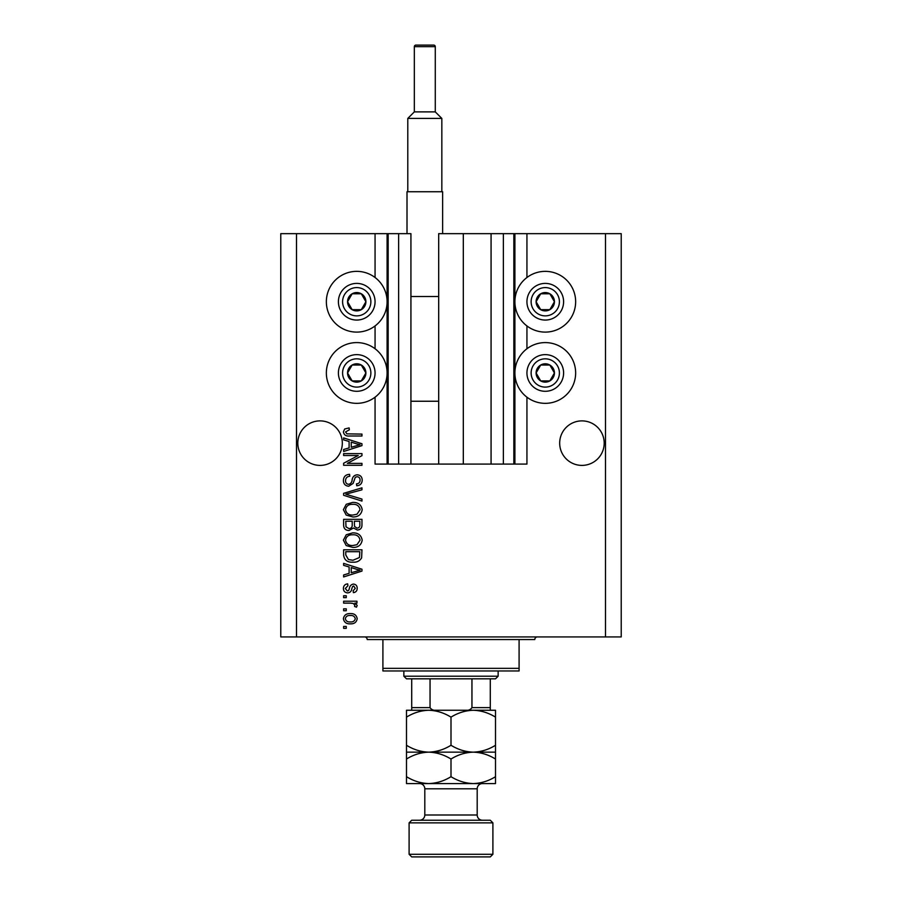 <?xml version="1.0" encoding="UTF-8"?>
<svg xmlns="http://www.w3.org/2000/svg" width="902" height="902" viewBox="0 0 902 902"><rect width="100%" height="100%" fill="white"/><g stroke="black" fill="none" stroke-linecap="round" stroke-linejoin="round"><path stroke-width="1.35" d="M503.372 233.652L503.372 464.09L513.847 464.09L513.847 233.652L438.688 233.652L438.688 464.09L410.929 464.09L410.929 233.652L375.063 233.652L375.063 277.512M375.063 325.96L375.063 348.736M375.063 397.184L375.063 464.09L388.153 464.09L388.153 233.652M398.628 233.652L398.628 464.09L388.153 464.09M410.929 464.09L398.628 464.09M438.688 464.09L463.312 464.09L463.312 233.652M491.071 233.652L491.071 464.09L463.312 464.09M503.372 464.09L491.071 464.09M513.847 233.652L514.895 233.652L514.895 464.09L513.847 464.09M526.937 397.184L526.937 464.09L514.895 464.09M605.501 233.652L605.501 636.925L621.219 636.925L621.219 233.652L526.937 233.652L526.937 277.512M526.937 325.96L526.937 348.736M526.937 233.652L514.895 233.652M604.193 443.141A22.257 22.257 0 0 0 581.937 420.884A22.257 22.257 0 0 0 559.68 443.141A22.257 22.257 0 0 0 581.937 465.398A22.257 22.257 0 0 0 604.193 443.141M342.32 443.141A22.257 22.257 0 0 0 320.063 420.884A22.257 22.257 0 0 0 297.807 443.141A22.257 22.257 0 0 0 320.063 465.398A22.257 22.257 0 0 0 342.32 443.141M545.27 271.355A30.375 30.375 0 0 0 514.895 301.73A30.375 30.375 0 0 0 545.27 332.105A30.375 30.375 0 0 0 575.645 301.73A30.375 30.375 0 0 0 545.27 271.355M545.27 342.591A30.375 30.375 0 0 1 575.645 372.966A30.375 30.375 0 0 1 545.27 403.341A30.375 30.375 0 0 1 514.895 372.966A30.375 30.375 0 0 1 545.27 342.591M356.73 332.105A30.375 30.375 0 0 1 326.355 301.73A30.375 30.375 0 0 1 356.73 271.355A30.375 30.375 0 0 1 387.105 301.73A30.375 30.375 0 0 1 356.73 332.105M356.73 403.341A30.375 30.375 0 0 0 387.105 372.966A30.375 30.375 0 0 0 356.73 342.591A30.375 30.375 0 0 0 326.355 372.966A30.375 30.375 0 0 0 356.73 403.341M358.229 455.521L343.628 455.521L343.628 453.616L361.961 453.616L361.961 455.645L347.349 463.38L361.961 463.38L361.961 465.285L343.628 465.285L343.628 463.245L358.229 455.521M348.736 486.234C345.274 485.896 343.493 483.968 343.391 480.462C343.639 476.606 345.703 474.565 349.581 474.328L349.818 476.233C347.135 476.481 345.703 477.947 345.534 480.619C345.522 482.829 346.56 484.058 348.679 484.329C350.81 483.765 351.96 482.232 352.141 479.751C352.626 476.763 354.306 475.117 357.181 474.802C360.405 475.083 362.074 476.854 362.198 480.123C362.029 483.607 360.202 485.49 356.73 485.761L356.493 483.855C358.782 483.686 359.977 482.457 360.056 480.191C360.09 478.116 359.12 476.966 357.136 476.707L355.275 477.305L353.11 483.404L348.736 486.234M361.961 501.072L343.628 495.299L343.628 493.326L361.961 487.847L361.961 489.809L345.77 494.206L361.961 499.088L361.961 501.072M343.391 509.686L346.267 504.274L352.558 502.425C358.004 502.2 361.228 504.624 362.198 509.698C361.251 514.67 358.105 517.083 352.783 516.947L346.199 515.076L343.391 509.686M343.391 540.151L346.267 534.751L352.558 532.89C358.004 532.676 361.228 535.1 362.198 540.163C361.251 545.135 358.105 547.559 352.783 547.413L346.199 545.552L343.391 540.151M349.108 566.952L343.628 565.351L343.628 563.367L361.961 569.218L361.961 571.079L343.628 576.942L343.628 574.957L349.108 573.356L349.108 566.952M346.255 628.356L343.628 628.356L343.628 626.45L346.255 626.45L346.255 628.356M605.501 636.925L280.781 636.925L280.781 233.652L296.499 233.652L296.499 636.925M375.063 233.652L296.499 233.652M350.438 623.834C346.458 624.083 344.113 622.38 343.391 618.716C344.102 615.108 346.402 613.405 350.303 613.597C354.204 613.394 356.504 615.096 357.203 618.716C356.527 622.29 354.272 623.992 350.438 623.834M346.255 610.744L343.628 610.744L343.628 608.839L346.255 608.839L346.255 610.744M350.54 603.122L343.628 603.122L343.628 601.217L356.966 601.217L356.966 603.122L354.836 603.122L357.203 605.377L356.493 607.17L354.587 606.46L354.824 605.163L353.268 603.461L350.54 603.122M346.255 597.643L343.628 597.643L343.628 595.748L346.255 595.748L346.255 597.643M347.698 592.885C344.925 592.682 343.493 591.182 343.391 588.386C343.538 585.702 344.959 584.18 347.676 583.842L347.913 585.748L345.297 588.51L347.371 590.979L348.578 590.551L349.311 588.747C349.638 586.097 351.002 584.541 353.404 584.079C355.895 584.327 357.169 585.736 357.203 588.307C357.158 590.844 355.884 592.298 353.392 592.648L353.156 590.742L355.298 588.375L353.674 585.984L352.558 586.582L351.803 588.724C351.476 591.284 350.111 592.67 347.698 592.885M352.896 562.172C347.473 562.51 344.384 560.176 343.628 555.204L343.628 549.792L361.961 549.792L361.623 557.876C359.706 561.044 356.797 562.476 352.896 562.172M349.018 530.511C345.455 530.365 343.662 528.516 343.628 524.964L343.628 519.327L361.961 519.327L361.961 525.009C361.95 528.087 360.405 529.767 357.35 530.038L353.516 527.997L349.018 530.511M349.108 441.484L343.628 439.894L343.628 437.91L361.961 443.761L361.961 445.622L343.628 451.474L343.628 449.5L349.108 447.899L349.108 441.484M343.391 431.866L344.688 429.002L349.108 427.909L349.345 429.814L345.534 431.945L346.92 433.851L361.961 434.099L361.961 436.004L349.525 436.004C346.052 436.365 344.012 434.989 343.391 431.866M355.298 618.671C354.61 616.337 352.953 615.277 350.303 615.502C347.608 615.277 345.94 616.359 345.297 618.761C345.996 621.095 347.665 622.154 350.303 621.929C352.998 622.154 354.655 621.061 355.298 618.671M356.583 569.297L351.25 567.572L351.25 572.725L360.056 570.154L356.583 569.297M359.819 551.697L345.77 551.697L345.77 554.967L348.443 559.544L352.93 560.266L359.458 557.515L359.819 551.697M360.056 540.185C359.267 536.295 356.752 534.503 352.524 534.796C348.578 534.683 346.255 536.465 345.534 540.14C346.3 543.929 348.736 545.721 352.84 545.507L356.978 544.718L360.056 540.185M359.819 521.232L354.351 521.232L354.52 526.464L357.057 528.132C359.188 527.884 360.112 526.621 359.819 524.344L359.819 521.232M352.208 521.232L345.77 521.232L346.007 526.858L348.995 528.606C351.295 528.403 352.366 527.118 352.208 524.738L352.208 521.232M360.056 509.709C359.267 505.83 356.752 504.038 352.524 504.331C348.578 504.207 346.255 505.988 345.534 509.664C346.3 513.452 348.736 515.245 352.84 515.042L356.978 514.241L360.056 509.709M356.583 443.84L351.25 442.115L351.25 447.268L360.056 444.686L356.583 443.84M364.667 306.319A9.167 9.167 0 0 0 352.141 293.793A9.167 9.167 0 0 0 352.141 309.668A9.167 9.167 0 0 0 364.667 306.319M363.596 305.699L365.896 301.73L361.307 293.793L352.141 293.793L347.563 301.73L352.141 309.668L361.307 309.668L363.596 305.699M340.855 292.564A18.333 18.333 0 0 1 365.896 285.855A18.333 18.333 0 0 1 372.605 310.897A18.333 18.333 0 0 1 347.563 317.605A18.333 18.333 0 0 1 340.855 292.564A18.333 18.333 0 0 0 347.563 317.605A18.333 18.333 0 0 0 372.605 310.897M365.896 301.73L361.307 293.793L352.141 293.793L347.563 301.73L352.141 309.668L361.307 309.668L365.896 301.73M553.208 306.319A9.167 9.167 0 0 0 540.693 293.793A9.167 9.167 0 0 0 540.693 309.668A9.167 9.167 0 0 0 553.208 306.319M552.148 305.699L554.437 301.73L549.859 293.793L540.693 293.793L536.104 301.73L540.693 309.668L549.859 309.668L552.148 305.699M529.395 292.564A18.333 18.333 0 0 1 554.437 285.855A18.333 18.333 0 0 1 561.145 310.897A18.333 18.333 0 0 1 536.104 317.605A18.333 18.333 0 0 1 529.395 292.564A18.333 18.333 0 0 0 536.104 317.605A18.333 18.333 0 0 0 561.145 310.897M554.437 301.73L549.859 293.793L540.693 293.793L536.104 301.73L540.693 309.668L549.859 309.668L554.437 301.73M553.208 377.543A9.167 9.167 0 0 0 540.693 365.028A9.167 9.167 0 0 0 540.693 380.903A9.167 9.167 0 0 0 553.208 377.543M552.148 376.935L554.437 372.966L549.859 365.028L540.693 365.028L536.104 372.966L540.693 380.903L549.859 380.903L552.148 376.935M529.395 363.799A18.333 18.333 0 0 1 554.437 357.091A18.333 18.333 0 0 1 561.145 382.132A18.333 18.333 0 0 1 536.104 388.841A18.333 18.333 0 0 1 529.395 363.799A18.333 18.333 0 0 0 536.104 388.841A18.333 18.333 0 0 0 561.145 382.132M554.437 372.966L549.859 365.028L540.693 365.028L536.104 372.966L540.693 380.903L549.859 380.903L554.437 372.966M364.667 377.543A9.167 9.167 0 0 0 352.141 365.028A9.167 9.167 0 0 0 352.141 380.903A9.167 9.167 0 0 0 364.667 377.543M363.596 376.935L365.896 372.966L361.307 365.028L352.141 365.028L347.563 372.966L352.141 380.903L361.307 380.903L363.596 376.935M340.855 363.799A18.333 18.333 0 0 1 365.896 357.091A18.333 18.333 0 0 1 372.605 382.132A18.333 18.333 0 0 1 347.563 388.841A18.333 18.333 0 0 1 340.855 363.799A18.333 18.333 0 0 0 347.563 388.841A18.333 18.333 0 0 0 372.605 382.132M361.307 380.903L365.896 372.966L361.307 365.028L352.141 365.028L347.563 372.966L352.141 380.903M364.577 636.925A2.616 2.616 0 0 1 367.204 639.552L382.91 639.552L382.91 668.348L519.09 668.348L519.09 639.552L382.91 639.552M537.423 636.925A2.616 2.616 0 0 0 534.796 639.552L519.09 639.552M519.09 668.348L519.09 670.975L382.91 670.975L382.91 668.348M474.835 710.257L473.257 710.257L474.835 710.257M406.486 717.135L406.486 710.257L428.743 710.257C436.557 710.517 443.976 712.806 451 717.135C457.934 712.839 465.353 710.539 473.257 710.257C481.082 710.517 488.501 712.806 495.514 717.135L495.514 710.257L428.743 710.257C420.828 710.539 413.409 712.839 406.486 717.135L406.486 759.033C413.409 754.737 420.828 752.437 428.743 752.155C420.918 751.885 413.499 749.596 406.486 745.266M498.141 676.207L495.514 678.823L406.486 678.823L403.859 676.207L498.141 676.207L498.141 670.975M403.859 676.207L403.859 670.975M490.282 678.823L490.282 709.288M465.579 710.257C468.409 710.596 470.54 709.727 471.949 707.63L490.282 707.63M471.949 678.823L471.949 707.63M430.051 678.823L430.051 707.63C431.472 709.727 433.591 710.607 436.421 710.257M411.718 678.823L411.718 710.257L411.718 707.63L430.051 707.63M411.718 820.234L490.282 820.234L492.898 822.861L409.102 822.861L411.718 820.234M492.898 854.284L490.282 856.9L411.718 856.9L409.102 854.284L492.898 854.284L492.898 822.861M482.423 820.234A5.243 5.243 0 0 1 477.192 815.002L477.192 788.81A5.243 5.243 0 0 1 482.423 783.579L406.486 783.579L406.486 759.033M419.577 820.234A5.243 5.243 0 0 0 424.808 815.002L424.808 788.81A5.243 5.243 0 0 0 419.577 783.579M409.102 854.284L409.102 822.861M495.514 752.155L473.257 752.155C481.082 752.415 488.501 754.715 495.514 759.033L495.514 745.266C488.591 749.573 481.172 751.862 473.257 752.155C465.443 751.885 458.024 749.596 451 745.266L451 717.135M495.514 745.266L495.514 717.135M451 745.266C444.066 749.573 436.647 751.862 428.743 752.155L406.486 752.155M473.257 752.155L428.743 752.155C436.557 752.415 443.976 754.715 451 759.033C457.934 754.737 465.353 752.437 473.257 752.155M473.257 783.579C481.172 783.286 488.591 780.997 495.514 776.69L495.514 783.579L473.257 783.579C465.443 783.308 458.024 781.019 451 776.69C444.066 780.997 436.647 783.286 428.743 783.579C420.918 783.308 413.499 781.019 406.486 776.69M451 776.69L451 759.033M495.514 776.69L495.514 759.033M435.283 111.882L435.283 46.667A1.567 1.567 0 0 0 433.715 45.1L415.912 45.1A1.567 1.567 0 0 0 414.334 46.667L414.334 111.882L435.283 111.882L441.833 118.421L407.794 118.421L407.794 191.743M414.334 111.882L407.794 118.421M407.005 233.652L407.005 191.743L442.623 191.743L442.623 233.652M441.833 118.421L441.833 191.743M410.929 401.243L438.688 401.243M410.929 296.499L438.688 296.499M387.105 233.652L387.105 464.09M368.974 308.8A14.139 14.139 0 0 0 363.799 289.486A14.139 14.139 0 0 0 344.485 294.661A14.139 14.139 0 0 0 349.66 313.975A14.139 14.139 0 0 0 368.974 308.8M557.515 308.8A14.139 14.139 0 0 0 552.34 289.486A14.139 14.139 0 0 0 533.026 294.661A14.139 14.139 0 0 0 538.201 313.975A14.139 14.139 0 0 0 557.515 308.8M557.515 380.035A14.139 14.139 0 0 0 552.34 360.721A14.139 14.139 0 0 0 533.026 365.896A14.139 14.139 0 0 0 538.201 385.21A14.139 14.139 0 0 0 557.515 380.035M368.974 380.035A14.139 14.139 0 0 0 363.799 360.721A14.139 14.139 0 0 0 344.485 365.896A14.139 14.139 0 0 0 349.66 385.21A14.139 14.139 0 0 0 368.974 380.035M424.808 815.002L477.192 815.002M477.192 788.81L424.808 788.81M435.283 46.667L414.334 46.667"/></g></svg>
